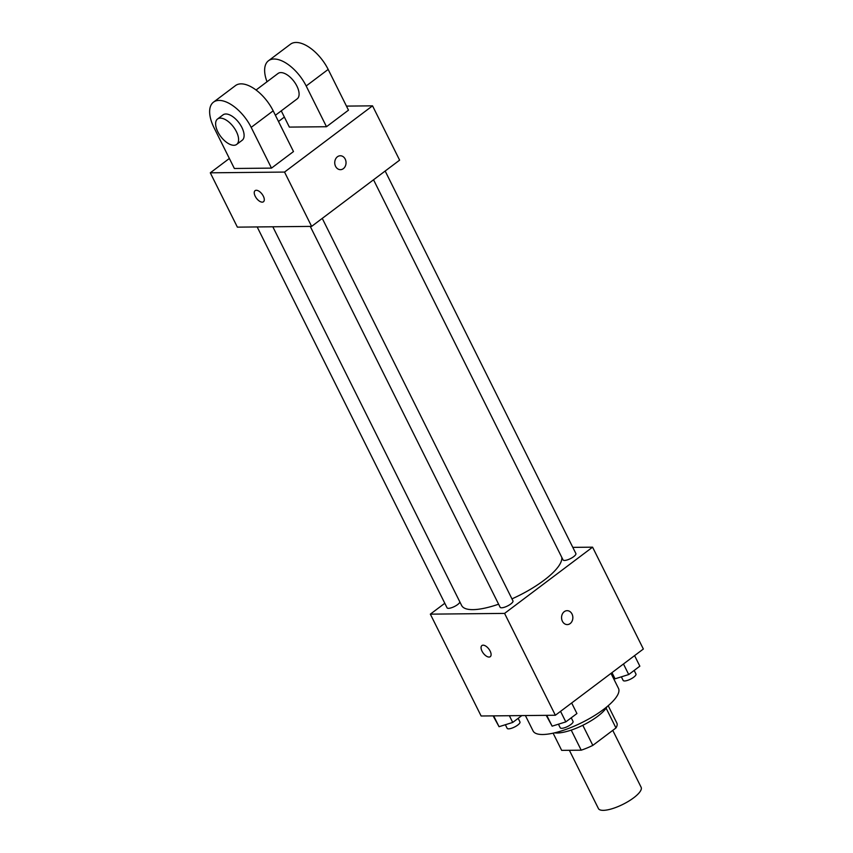 <?xml version="1.0" encoding="UTF-8"?>
<svg xmlns="http://www.w3.org/2000/svg" width="853" height="853" viewBox="0 0 853 853"><rect width="100%" height="100%" fill="white"/><g stroke="black" fill="none" stroke-linecap="round" stroke-linejoin="round"><path stroke-width="1.28" d="M569.377 750.299L598.433 808.58A23.852 7.155 -26.5 0 0 603.284 810.35A23.852 7.155 -26.5 0 0 628.682 801.18A23.852 7.155 -26.5 0 0 641.136 787.287L612.763 730.381M606.12 708.182L615.973 727.961A30.793 9.223 -26.5 0 0 616.964 723.269L608.2 705.708M615.973 727.961L592.824 745.383A30.793 9.223 -26.5 0 1 581.213 750.182L561.679 750.373L553.107 733.175M582.802 725.285L592.824 745.383M571.211 730.115L581.213 750.182M607.059 706.668A31.806 9.532 153.5 0 1 597.729 716.264A31.806 9.532 153.5 0 1 554.567 732.844M525.395 715.55L533.082 730.957A47.715 14.298 -26.5 0 0 542.785 734.508A47.715 14.298 -26.5 0 0 593.56 716.168A47.715 14.298 -26.5 0 0 618.478 688.371L611.004 673.369M572.8 547.37L592.579 547.168L643.354 649.016L555.367 715.251L481.124 715.998L430.339 614.149L444.797 603.274M592.579 547.168L504.581 613.403L555.367 715.251M562.394 621.251A6.963 5.651 -90.6 0 1 562.255 614.245A6.963 5.651 -90.6 0 1 567.128 610.673A6.963 5.651 -90.6 0 1 572.853 617.572A6.963 5.651 -90.6 0 1 567.277 624.588A6.963 5.651 -90.6 0 1 562.394 621.251M272.821 226.781L461.644 605.502A55.669 16.687 -26.5 0 0 472.967 609.639A55.669 16.687 -26.5 0 0 498.61 604.191M511.949 598.881A55.669 16.687 -26.5 0 0 561.754 557.286M504.581 613.403L430.339 614.149M373.539 179.791L563.055 559.909A7.155 2.143 -26.5 0 0 564.515 560.442A7.155 2.143 -26.5 0 0 572.128 557.691A7.155 2.143 -26.5 0 0 575.871 553.522L385.161 171.037M310.247 226.397L500.135 607.261A7.155 2.143 -26.5 0 0 501.596 607.794A7.155 2.143 -26.5 0 0 509.209 605.044A7.155 2.143 -26.5 0 0 512.952 600.875L322.253 218.389M459.895 602.005A7.155 2.143 153.5 0 1 453.593 606.92A7.155 2.143 153.5 0 1 447.057 607.805L257.169 226.941M483.118 645.177A6.963 3.487 53 0 1 489.558 650.039A6.963 3.487 53 0 1 490.262 656.682A6.963 3.487 53 0 1 483.299 653.217A6.963 3.487 53 0 1 481.892 645.561A6.963 3.487 53 0 1 483.118 645.177M490.272 656.682A6.963 3.487 53 0 1 483.299 653.217A6.963 3.487 53 0 1 481.902 645.561M567.128 610.673A6.963 5.651 -90.6 0 1 572.843 617.572A6.963 5.651 -90.6 0 1 567.266 624.588M346.457 106.103L372.537 105.836L399.62 160.151L311.622 226.386L237.379 227.143L210.296 172.818L229.361 158.466M521.823 715.582L512.728 722.438L499.048 726.703L493.13 715.88M509.369 715.71L512.728 722.438M493.652 715.87L499.048 726.703M505.36 724.73L507.14 728.323A7.155 2.143 -26.5 0 0 508.601 728.846A7.155 2.143 -26.5 0 0 516.214 726.095A7.155 2.143 -26.5 0 0 519.957 721.926L518.166 718.343M571.659 702.979L576.927 713.534L565.806 721.894L552.136 726.159L546.219 715.336M560.549 711.349L565.806 721.894M546.73 715.336L552.136 726.159M558.438 724.197L560.229 727.78A7.155 2.143 -26.5 0 0 561.679 728.313A7.155 2.143 -26.5 0 0 569.303 725.562A7.155 2.143 -26.5 0 0 573.035 721.393L571.243 717.81M634.579 655.626L639.846 666.172L628.725 674.542L615.056 678.807L611.601 672.921M623.468 663.986L628.725 674.542M611.974 672.633L615.056 678.807M621.357 676.834L623.148 680.427A7.155 2.143 -26.5 0 0 624.599 680.961A7.155 2.143 -26.5 0 0 632.222 678.21A7.155 2.143 -26.5 0 0 635.954 674.041L634.163 670.447M255.09 190.645A6.963 3.487 -127 0 0 256.486 198.301A6.963 3.487 -127 0 0 263.46 201.766A6.963 3.487 53 0 1 256.486 198.301A6.963 3.487 53 0 1 255.09 190.645A6.963 3.487 53 0 1 263.332 196.169A6.963 3.487 53 0 1 263.46 201.766M372.537 105.836L284.539 172.071L311.622 226.386L237.379 227.143M284.539 172.071L210.296 172.818M278.494 121.489L284.358 117.074M337.425 156.771A6.963 5.651 -90.6 0 1 340.326 155.758A6.963 5.651 -90.6 0 1 346.041 162.656A6.963 5.651 -90.6 0 1 340.464 169.672A6.963 5.651 -90.6 0 1 334.962 164.629A6.963 5.651 -90.6 0 1 337.425 156.771M399.62 160.151L311.622 226.386M340.454 169.672A6.963 5.651 89.4 0 0 346.041 162.656A6.963 5.651 89.4 0 0 340.315 155.758M213.485 102.157L235.481 85.599A31.806 15.93 -127 0 1 273.173 110.826L293.485 151.557L271.489 168.116L234.362 168.489L214.05 127.758A31.806 15.93 53 0 1 213.485 102.157A31.806 15.93 53 0 1 251.177 127.374L271.489 168.116M267.021 81.76A31.806 15.93 53 0 1 268.482 60.755L290.478 44.196A31.806 15.93 53 0 1 328.17 69.424L348.482 110.165L326.486 126.724L289.359 127.097L281.266 110.858M256.071 90.002L278.046 73.465A15.908 7.965 53 0 1 280.84 72.59A15.908 7.965 53 0 1 295.554 83.69A15.908 7.965 53 0 1 297.175 98.873L275.391 115.272M268.482 60.755A31.806 15.93 53 0 1 306.174 85.982L326.486 126.724M217.547 119.004L223.049 114.856A15.908 7.965 53 0 1 225.842 113.993A15.908 7.965 53 0 1 240.557 125.082A15.908 7.965 53 0 1 242.177 140.276L236.676 144.413A15.908 7.965 53 0 1 220.746 136.501A15.908 7.965 53 0 1 217.547 119.004A15.908 7.965 53 0 1 220.341 118.13A15.908 7.965 53 0 1 235.055 129.23A15.908 7.965 53 0 1 236.676 144.413M273.173 110.826L251.177 127.374M328.17 69.424L306.174 85.982"/></g></svg>
